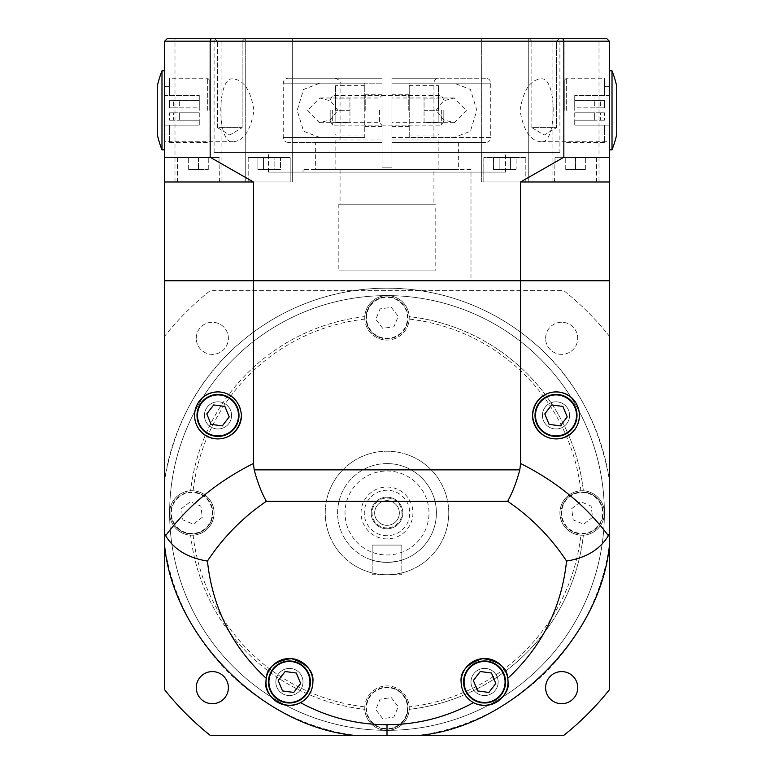 <?xml version="1.0" encoding="UTF-8"?>
<svg xmlns="http://www.w3.org/2000/svg" width="774" height="774" viewBox="0 0 774 774"><rect width="100%" height="100%" fill="white"/><g stroke="black" fill="none" stroke-linecap="round" stroke-linejoin="round"><path stroke-width="0.58" stroke-dasharray="3.87 2.9" d="M217.097 391.954A23.472 23.472 0 0 1 241.469 415.406M275.844 681.981A13.584 13.584 0 0 1 289.428 668.397A13.584 13.584 0 0 1 303.011 681.981A13.584 13.584 0 0 1 289.428 695.565A13.584 13.584 0 0 1 275.844 681.981A13.584 13.584 0 0 1 289.428 668.397A13.584 13.584 0 0 1 303.011 681.981A13.584 13.584 0 0 1 289.428 695.565A13.584 13.584 0 0 1 275.844 681.981M231.581 415.406A13.584 13.584 0 0 0 217.997 401.822A13.584 13.584 0 0 0 204.413 415.406A13.584 13.584 0 0 0 217.997 428.989A13.584 13.584 0 0 0 231.581 415.406A13.584 13.584 0 0 0 217.997 401.822A13.584 13.584 0 0 0 204.413 415.406A13.584 13.584 0 0 0 217.997 428.989A13.584 13.584 0 0 0 231.581 415.406M542.419 415.406A13.584 13.584 0 0 1 556.003 401.822A13.584 13.584 0 0 1 569.587 415.406A13.584 13.584 0 0 1 556.003 428.989A13.584 13.584 0 0 1 542.419 415.406A13.584 13.584 0 0 1 556.003 401.822A13.584 13.584 0 0 1 569.587 415.406A13.584 13.584 0 0 1 556.003 428.989A13.584 13.584 0 0 1 542.419 415.406M498.156 681.981A13.584 13.584 0 0 0 484.572 668.397A13.584 13.584 0 0 0 470.989 681.981A13.584 13.584 0 0 0 484.572 695.565A13.584 13.584 0 0 0 498.156 681.981A13.584 13.584 0 0 0 484.572 668.397A13.584 13.584 0 0 0 470.989 681.981A13.584 13.584 0 0 0 484.572 695.565A13.584 13.584 0 0 0 498.156 681.981M604.378 512.978A217.378 217.378 0 0 1 387 730.356A217.378 217.378 0 0 1 169.622 512.978A217.378 217.378 0 0 1 387 295.6A217.378 217.378 0 0 1 604.378 512.978A217.378 217.378 0 0 1 387 730.356A217.378 217.378 0 0 1 169.622 512.978A217.378 217.378 0 0 1 387 295.6A217.378 217.378 0 0 1 604.378 512.978A217.378 217.378 0 0 1 387 730.356A217.378 217.378 0 0 1 169.622 512.978A217.378 217.378 0 0 1 387 295.6A217.378 217.378 0 0 1 488.752 705.075A217.378 217.378 0 0 1 202.836 397.497A217.378 217.378 0 0 1 604.378 512.978A217.378 217.378 0 0 0 387 295.6A217.378 217.378 0 0 0 169.622 512.978A22.233 22.233 0 0 1 190.636 490.784L193.123 490.784A22.233 22.233 0 0 1 214.088 512.978A22.233 22.233 0 0 1 193.123 535.173L190.636 535.182A22.233 22.233 0 0 1 169.622 512.978A22.233 22.233 0 0 1 191.855 490.745A22.233 22.233 0 0 1 214.088 512.978A22.233 22.233 0 0 1 191.855 535.211A22.233 22.233 0 0 1 169.622 512.978A217.378 217.378 0 0 0 387 730.356A217.378 217.378 0 0 0 604.378 512.978A217.378 217.378 0 0 0 387 295.6A217.378 217.378 0 0 0 169.622 512.978A217.378 217.378 0 0 0 387 730.356A217.378 217.378 0 0 0 604.378 512.978A22.233 22.233 0 0 1 583.364 535.182L580.877 535.173A22.233 22.233 0 0 1 559.912 512.978A22.233 22.233 0 0 1 580.877 490.784L583.364 490.784A22.233 22.233 0 0 1 604.378 512.978A22.233 22.233 0 0 1 582.145 535.211A22.233 22.233 0 0 1 559.912 512.978A22.233 22.233 0 0 1 582.145 490.745A22.233 22.233 0 0 1 604.378 512.978M609.322 512.978L609.322 546.212A224.789 224.789 0 0 1 420.234 735.3L353.766 735.3A224.789 224.789 0 0 1 164.678 546.212L164.678 479.745A224.789 224.789 0 0 1 609.322 479.745L609.322 512.978M210.16 157.267L253.408 181.977L164.678 181.977L164.678 280.778L253.408 280.778L164.678 280.778L164.678 479.745C175.592 416.993 205.158 367.814 253.408 332.201A224.789 224.789 0 0 1 520.592 332.201C568.638 367.486 598.205 416.673 609.322 479.745L609.322 280.778L520.592 280.778L609.322 280.778L609.322 181.977L520.592 181.977L563.84 157.267L563.84 41.167L562.979 38.7L167.155 38.7L164.678 41.167L210.16 41.167L210.16 157.267L164.678 157.267L164.678 41.167M253.408 332.201L253.408 280.778L520.592 280.778L520.592 181.977M520.592 332.201L520.592 280.778L253.408 280.778L253.408 181.977M473.475 702.657A23.472 23.472 0 0 1 461.111 681.981M297.448 701.389A20.995 20.995 0 0 0 308.836 673.961A20.995 20.995 0 0 0 281.407 662.573A20.995 20.995 0 0 0 270.02 690.002A20.995 20.995 0 0 0 297.448 701.389M282.529 690.95L293.743 692.44L300.641 683.471L296.326 673.012L285.103 671.522L278.214 680.501L282.529 690.95M492.593 701.389A20.995 20.995 0 0 0 503.98 673.961A20.995 20.995 0 0 0 476.552 662.573A20.995 20.995 0 0 0 465.164 690.002A20.995 20.995 0 0 0 492.593 701.389M477.674 690.95L488.897 692.44L495.786 683.471L491.471 673.012L480.257 671.522L473.359 680.501L477.674 690.95M564.023 434.814A20.995 20.995 0 0 0 575.411 407.385A20.995 20.995 0 0 0 547.982 395.998A20.995 20.995 0 0 0 536.595 423.426A20.995 20.995 0 0 0 564.023 434.814M549.105 424.375L560.318 425.864L567.216 416.896L562.901 406.437L551.678 404.947L544.79 413.916L549.105 424.375M226.018 434.814A20.995 20.995 0 0 0 237.405 407.385A20.995 20.995 0 0 0 209.977 395.998A20.995 20.995 0 0 0 198.589 423.426A20.995 20.995 0 0 0 226.018 434.814M211.099 424.375L222.322 425.864L229.21 416.896L224.895 406.437L213.682 404.947L206.784 413.916L211.099 424.375M233.206 78.967C216.691 75.262 216.643 145.309 233.206 141.71C243.81 140.791 250.718 130.361 253.93 110.411C250.757 90.355 243.849 79.877 233.206 78.967L164.678 78.967L164.678 141.71L164.678 78.967M233.206 141.71L164.678 141.71M540.794 141.71C530.219 140.839 523.321 130.409 520.07 110.421C523.253 90.355 530.161 79.877 540.794 78.967C557.29 75.233 557.377 145.289 540.794 141.71L609.322 141.71L609.322 78.967L609.322 141.71M540.794 78.967L609.322 78.967M242.146 41.293L244.739 38.7L214.853 38.7L244.739 38.7L214.853 38.7L244.739 38.7L242.146 41.293L217.446 41.293L214.853 38.7L217.446 41.293L242.146 41.293L217.446 41.293L242.146 41.293L242.146 127.623L242.146 41.293M217.446 127.623L217.446 41.293L217.446 127.623L242.146 127.623L217.446 127.623L242.146 127.623L217.446 127.623L229.801 135.053L242.146 127.623L229.801 135.053L217.446 127.623M556.554 41.293L559.147 38.7L529.261 38.7L559.147 38.7L529.261 38.7L559.147 38.7L556.554 41.293L531.854 41.293L529.261 38.7L531.854 41.293L556.554 41.293L531.854 41.293L556.554 41.293L556.554 127.623L556.554 41.293M531.854 127.623L531.854 41.293L531.854 127.623L556.554 127.623L531.854 127.623L556.554 127.623L531.854 127.623L544.199 135.053L556.554 127.623L544.199 135.053L531.854 127.623M528.274 181.977L528.274 38.7L481.341 38.7L528.274 38.7L481.341 38.7L528.274 38.7L528.274 181.977L481.341 181.977L481.341 38.7L481.341 181.977L528.274 181.977M221.925 181.977L174.992 181.977L221.925 181.977L221.925 38.7L174.992 38.7L221.925 38.7M174.992 181.977L174.992 38.7M599.008 181.977L552.075 181.977L599.008 181.977L599.008 38.7L552.075 38.7L599.008 38.7M552.075 181.977L552.075 38.7M292.659 181.977L292.659 38.7L245.726 38.7L292.659 38.7L245.726 38.7L292.659 38.7L292.659 181.977L245.726 181.977L245.726 38.7L245.726 181.977L292.659 181.977M559.912 152.333L214.088 152.333L559.912 152.333L559.912 38.7L214.088 38.7L559.912 38.7M214.088 152.333L214.088 38.7M470.989 169.622L303.011 169.622L470.989 169.622L470.989 280.778L303.011 280.778L470.989 280.778L470.989 172.089L303.011 172.089L470.989 172.089M303.011 169.622L303.011 172.089M505.567 172.089L268.433 172.089L505.567 172.089L505.567 152.333L268.433 152.333L505.567 152.333M268.433 172.089L268.433 152.333M211.021 38.7L210.16 41.167L609.322 41.167L606.845 38.7L562.979 38.7M164.678 181.977L164.678 157.267M609.322 41.167L609.322 157.267L563.84 157.267M609.322 157.267L609.322 181.977M289.689 157.267L248.686 157.267A0.493 0.493 0 0 0 248.193 157.761L290.182 157.761L248.193 157.761L290.182 157.761L248.193 157.761L248.193 181.977L290.182 181.977L248.193 181.977L248.193 157.761A0.493 0.493 0 0 1 248.686 157.267L289.689 157.267A0.493 0.493 0 0 1 290.182 157.761L290.182 181.977L248.193 181.977L290.182 181.977L290.182 157.761A0.493 0.493 0 0 0 289.689 157.267L248.686 157.267L289.689 157.267M280.498 157.267L263.528 157.267L280.498 157.267L280.498 169.622L274.847 169.622L280.498 169.622L280.498 157.267M257.877 157.267L274.847 157.267L257.877 157.267L257.877 169.622L274.847 169.622L274.847 157.267L274.847 169.622L263.528 169.622L263.528 157.267L263.528 169.622L257.877 169.622L280.498 169.622L274.847 169.622L274.847 157.267L274.847 169.622L263.528 169.622L263.528 157.267L263.528 169.622L257.877 169.622L257.877 157.267M525.314 157.267L484.311 157.267A0.493 0.493 0 0 0 483.818 157.761L525.807 157.761L483.818 157.761L525.807 157.761L483.818 157.761L483.818 181.977L525.807 181.977L483.818 181.977L525.807 181.977L525.807 157.761A0.493 0.493 0 0 0 525.314 157.267A0.493 0.493 0 0 1 525.807 157.761L525.807 181.977L483.818 181.977L483.818 157.761A0.493 0.493 0 0 1 484.311 157.267L525.314 157.267M516.123 157.267L493.502 157.267L516.123 157.267L516.123 169.622L510.472 169.622L516.123 169.622L510.472 169.622L510.472 157.267L510.472 169.622L499.153 169.622L510.472 169.622L499.153 169.622L499.153 157.267L499.153 169.622L493.502 169.622L499.153 169.622L493.502 169.622L493.502 157.267L493.502 169.622L499.153 169.622L499.153 157.267L499.153 169.622L510.472 169.622L510.472 157.267L510.472 169.622L516.123 169.622L516.123 157.267M575.537 157.267L555.035 157.267L585.337 157.267L565.736 157.267L575.537 157.267L575.537 169.622L565.736 169.622L575.537 169.622L575.537 157.267M575.537 181.977L596.531 181.977L575.537 181.977M565.736 169.622L565.736 157.267L565.736 169.622M585.337 169.622L575.537 169.622L585.337 169.622L585.337 157.267L585.337 169.622M198.463 157.267L177.962 157.267L218.965 157.267L188.662 157.267L208.264 157.267L198.463 157.267L198.463 169.622L208.264 169.622L198.463 169.622L198.463 157.267M198.463 181.977L219.458 181.977L198.463 181.977M208.264 169.622L208.264 157.267L208.264 169.622M188.662 169.622L198.463 169.622L188.662 169.622L188.662 157.267L188.662 169.622M574.724 112.811L574.724 125.156L574.724 112.811L594.703 112.811L574.724 112.811M566.336 110.334L566.336 78.222L566.336 110.334M604.378 125.156L574.734 125.156L574.734 120.222L594.703 120.222L574.734 120.222L574.724 125.156L604.378 125.156L604.378 142.445L604.378 125.156L604.378 134.037L604.378 125.156L609.322 125.156L609.322 134.037L609.322 125.156L604.378 125.156M564.856 110.334L564.856 79.703L564.856 110.334M616.733 86.166L616.733 134.512M612.011 70.811L612.011 149.856M609.322 110.334L609.322 70.811L609.322 110.334M594.703 107.867L574.724 107.867L574.724 95.512L574.734 100.456L594.703 100.456L574.734 100.456L574.724 95.512L574.724 110.334L574.724 107.867L604.378 107.867L604.378 100.456L594.703 100.456L604.378 100.456L604.378 107.867L600.363 107.867L600.363 100.456L600.363 107.867L594.703 107.867L594.703 100.456L594.703 107.867M604.378 112.811L600.363 112.811L604.378 112.811L604.378 120.222L604.378 112.811M600.363 120.222L604.378 120.222L600.363 120.222L600.363 112.811L600.363 120.222L594.703 120.222L600.363 120.222M604.378 95.512L604.378 78.222L604.378 95.512L604.378 86.63L604.378 95.512L609.322 95.512L609.322 86.63L609.322 95.512L574.724 95.512L604.378 95.512M600.363 112.811L594.703 112.811L600.363 112.811M199.276 112.811L199.276 125.156L199.276 112.811L179.297 112.811L199.276 112.811M207.664 110.334L207.664 78.222L207.664 110.334M169.622 125.156L199.266 125.156L199.266 120.222L179.297 120.222L199.266 120.222L199.276 125.156L169.622 125.156L169.622 142.445L169.622 125.156L169.622 134.037L169.622 125.156L164.678 125.156L164.678 134.037L164.678 125.156L169.622 125.156M209.144 110.334L209.144 79.703L209.144 110.334M161.989 149.856L161.989 70.811M164.678 110.334L164.678 70.811L164.678 110.334M179.297 107.867L199.276 107.867L199.276 95.512L199.266 100.456L179.297 100.456L199.266 100.456L199.276 95.512L199.276 110.334L199.276 107.867L169.622 107.867L169.622 100.456L179.297 100.456L169.622 100.456L169.622 107.867L173.637 107.867L173.637 100.456L173.637 107.867L179.297 107.867L179.297 100.456L179.297 107.867M169.622 112.811L173.637 112.811L169.622 112.811L169.622 120.222L169.622 112.811M173.637 120.222L169.622 120.222L173.637 120.222L173.637 112.811L173.637 120.222L179.297 120.222L173.637 120.222M169.622 95.512L169.622 78.222L169.622 95.512L169.622 86.63L169.622 95.512L164.678 95.512L164.678 86.63L164.678 95.512L199.276 95.512L169.622 95.512M173.637 112.811L179.297 112.811L173.637 112.811M157.267 134.512L157.267 86.166M391.944 110.334L391.944 126.394L391.944 110.334M436.091 110.334L443.647 100.823L454.193 97.988L466.47 110.334L454.193 122.689L443.657 119.854L436.091 110.334M382.056 110.334L382.056 126.394L382.056 110.334M379.463 110.334L379.463 122.689L379.463 110.334M337.909 110.334L330.353 100.823L319.807 97.988L307.53 110.334L319.807 122.689L330.343 119.854L337.909 110.334M485.811 78.222L391.944 78.222L485.811 78.222A4.944 4.944 0 0 1 490.745 83.166L490.745 137.511L454.193 137.511L470.399 131.261L476.852 110.382L470.418 89.426L454.193 83.166L409.233 83.166L409.233 137.511L454.193 137.511L409.233 137.511L409.233 83.166L391.944 83.166L433.933 83.166L433.933 139.978L391.944 139.978L391.944 83.166L433.933 83.166A4.944 4.944 0 0 1 438.877 78.222L391.944 78.222L391.944 139.978L438.877 139.978L438.877 169.622L335.123 169.622L438.877 169.622M315.366 142.445L382.056 142.445L382.056 137.511L382.056 142.445L288.189 142.445L382.056 142.445L382.056 167.155L391.944 167.155L391.944 139.978L391.944 167.155L391.944 142.445L458.634 142.445L391.944 142.445L391.944 167.155L382.056 167.155L391.944 167.155L382.056 167.155L382.056 78.222L288.189 78.222L382.056 78.222L382.056 83.166L382.056 78.222L335.123 78.222L382.056 78.222L382.056 139.978L335.123 139.978L382.056 139.978L382.056 167.155L382.056 142.445L315.366 142.445L315.366 169.622L458.634 169.622L315.366 169.622M335.123 139.978L335.123 169.622M433.933 169.622L340.067 169.622L433.933 169.622L433.933 204.201L340.067 204.201L433.933 204.201M340.067 169.622L340.067 204.201M435.172 204.201L338.828 204.201L435.172 204.201L435.172 270.9L338.828 270.9L435.172 270.9M338.828 204.201L338.828 270.9M470.989 280.778L303.011 280.778L470.989 280.778M458.634 142.445L458.634 169.622M409.233 137.511L391.944 137.511L391.944 142.445L391.944 137.511L490.745 137.511A4.944 4.944 0 0 1 485.811 142.445L391.944 142.445L485.811 142.445M409.233 83.166L490.745 83.166L391.944 83.166L391.944 78.222L438.877 78.222M409.233 110.334L409.233 85.633L409.233 110.334M364.767 110.334L364.767 85.633L364.767 110.334M364.767 137.511L283.255 137.511L364.767 137.511L364.767 83.166L319.807 83.166L382.056 83.166L283.255 83.166L319.807 83.166L303.582 89.426L297.148 110.382L303.602 131.261L319.807 137.511L364.767 137.511L364.767 83.166M438.877 139.978L433.933 139.978M438.877 110.334L438.877 86.127L438.877 122.573L438.877 98.095L438.877 110.334L424.055 110.334L424.055 98.095L424.055 110.334L438.877 110.334M330.188 110.334L330.188 120.879L330.188 110.334M332.656 110.334L332.656 125.156L332.656 110.334M424.055 98.095L438.877 98.095L424.055 98.095M424.055 122.573L424.055 110.334L424.055 122.573L438.877 122.573L424.055 122.573M335.123 110.334L335.123 86.127L335.123 122.573L335.123 98.095L335.123 110.334L349.945 110.334L349.945 98.095L349.945 110.334L335.123 110.334M443.812 110.334L443.812 120.879L443.812 110.334M441.344 110.334L441.344 125.156L441.344 110.334M349.945 98.095L335.123 98.095L349.945 98.095M349.945 122.573L349.945 110.334L349.945 122.573L335.123 122.573L349.945 122.573M395.021 688.725A20.995 20.995 0 0 0 367.592 700.112A20.995 20.995 0 0 0 378.979 727.531A20.995 20.995 0 0 1 367.592 700.112A20.995 20.995 0 0 1 395.021 688.725A20.995 20.995 0 0 1 406.408 716.144A20.995 20.995 0 0 1 378.979 727.531A20.995 20.995 0 0 0 406.408 716.144A20.995 20.995 0 0 0 395.021 688.725A20.995 20.995 0 0 1 406.408 716.144A20.995 20.995 0 0 1 378.979 727.531M382.675 718.582L375.787 709.613L380.102 699.154L391.325 697.674L398.213 706.643L393.898 717.101L382.675 718.582L375.787 709.613L380.102 699.154L391.325 697.674L398.213 706.643L393.898 717.101L382.675 718.582M211.263 520.999A20.995 20.995 0 0 0 199.866 493.58A20.995 20.995 0 0 0 172.447 504.967A20.995 20.995 0 0 1 199.866 493.58A20.995 20.995 0 0 1 211.263 520.999A20.995 20.995 0 0 1 183.835 532.386A20.995 20.995 0 0 1 172.447 504.967A20.995 20.995 0 0 0 183.835 532.386A20.995 20.995 0 0 0 211.263 520.999A20.995 20.995 0 0 1 183.835 532.386A20.995 20.995 0 0 1 172.447 504.967M181.397 508.663L190.365 501.765L200.824 506.09L202.314 517.303L193.336 524.192L182.887 519.876L181.397 508.663L190.365 501.765L200.824 506.09L202.314 517.303L193.336 524.192L182.887 519.876L181.397 508.663M378.979 337.241A20.995 20.995 0 0 0 406.408 325.854A20.995 20.995 0 0 0 395.021 298.425A20.995 20.995 0 0 1 406.408 325.854A20.995 20.995 0 0 1 378.979 337.241A20.995 20.995 0 0 1 367.592 309.813A20.995 20.995 0 0 1 395.021 298.425A20.995 20.995 0 0 0 367.592 309.813A20.995 20.995 0 0 0 378.979 337.241A20.995 20.995 0 0 1 367.592 309.813A20.995 20.995 0 0 1 395.021 298.425M391.325 307.375L398.213 316.343L393.898 326.802L382.675 328.292L375.787 319.323L380.102 308.865L391.325 307.375L398.213 316.343L393.898 326.802L382.675 328.292L375.787 319.323L380.102 308.865L391.325 307.375M562.737 504.967A20.995 20.995 0 0 0 574.134 532.386A20.995 20.995 0 0 0 601.553 520.999A20.995 20.995 0 0 1 574.134 532.386A20.995 20.995 0 0 1 562.737 504.967A20.995 20.995 0 0 1 590.165 493.58A20.995 20.995 0 0 1 601.553 520.999A20.995 20.995 0 0 0 590.165 493.58A20.995 20.995 0 0 0 562.737 504.967A20.995 20.995 0 0 1 590.165 493.58A20.995 20.995 0 0 1 601.553 520.999M592.603 517.303L583.635 524.192L573.176 519.876L571.686 508.663L580.664 501.765L591.113 506.09L592.603 517.303L583.635 524.192L573.176 519.876L571.686 508.663L580.664 501.765L591.113 506.09L592.603 517.303M401.822 545.09L401.822 560.105C400.942 560.879 396.007 561.643 387 562.388C396.007 561.643 400.951 560.879 401.822 560.105L401.822 545.09L372.178 545.09L372.178 560.105C373.058 560.879 377.993 561.643 387 562.388A49.401 49.401 0 0 1 337.599 512.978A49.401 49.401 0 0 1 387 463.578A49.401 49.401 0 0 1 436.401 512.978A49.401 49.401 0 0 1 387 562.388A49.401 49.401 0 0 1 337.599 512.978A49.401 49.401 0 0 1 387 463.578A49.401 49.401 0 0 1 436.401 512.978A49.401 49.401 0 0 1 387 562.388C377.993 561.643 373.049 560.879 372.178 560.105L372.178 545.09L401.822 545.09L372.178 545.09L401.822 545.09L401.822 574.734L387 574.734A61.756 61.756 0 0 1 325.244 512.978A61.756 61.756 0 0 1 387 451.223A61.756 61.756 0 0 1 448.756 512.978A61.756 61.756 0 0 1 387 574.734A61.756 61.756 0 0 1 325.244 512.978A61.756 61.756 0 0 1 387 451.223A61.756 61.756 0 0 1 448.756 512.978A61.756 61.756 0 0 1 387 574.734L372.178 574.734L372.178 545.09L372.178 574.734L401.822 574.734L401.822 545.09M387 525.333A12.355 12.355 0 0 1 374.645 512.978A12.355 12.355 0 0 1 387 500.633A12.355 12.355 0 0 1 399.355 512.978A12.355 12.355 0 0 1 387 525.333A12.355 12.355 0 0 1 374.645 512.978A12.355 12.355 0 0 1 387 500.633A12.355 12.355 0 0 1 399.355 512.978A12.355 12.355 0 0 1 387 525.333M387 527.926A14.948 14.948 0 0 1 372.052 512.978A14.948 14.948 0 0 1 387 498.04A14.948 14.948 0 0 1 401.948 512.978A14.948 14.948 0 0 1 387 527.926M387 538.917A25.939 25.939 0 0 1 361.061 512.978A25.939 25.939 0 0 1 387 487.039A25.939 25.939 0 0 1 412.939 512.978A25.939 25.939 0 0 1 387 538.917M387 535.705A22.727 22.727 0 0 1 364.273 512.978A22.727 22.727 0 0 1 387 490.252A22.727 22.727 0 0 1 409.727 512.978A22.727 22.727 0 0 1 387 535.705M387 528.787A15.809 15.809 0 0 1 371.191 512.978A15.809 15.809 0 0 1 387 497.169A15.809 15.809 0 0 1 402.809 512.978A15.809 15.809 0 0 1 387 528.787A15.809 15.809 0 0 1 371.191 512.978A15.809 15.809 0 0 1 387 497.169A15.809 15.809 0 0 1 402.809 512.978A15.809 15.809 0 0 1 387 528.787M545.612 338.306A16.061 16.061 0 0 1 561.672 322.255A16.061 16.061 0 0 1 577.723 338.306A16.061 16.061 0 0 1 561.672 354.366A16.061 16.061 0 0 1 545.612 338.306A16.061 16.061 0 0 1 561.672 322.255A16.061 16.061 0 0 1 577.723 338.306A16.061 16.061 0 0 1 561.672 354.366A16.061 16.061 0 0 1 545.612 338.306M196.277 338.306A16.061 16.061 0 0 1 212.328 322.255A16.061 16.061 0 0 1 228.388 338.306A16.061 16.061 0 0 1 212.328 354.366A16.061 16.061 0 0 1 196.277 338.306A16.061 16.061 0 0 1 212.328 322.255A16.061 16.061 0 0 1 228.388 338.306A16.061 16.061 0 0 1 212.328 354.366A16.061 16.061 0 0 1 196.277 338.306M196.277 687.651A16.061 16.061 0 0 1 212.328 671.59A16.061 16.061 0 0 1 228.388 687.651A16.061 16.061 0 0 1 212.328 703.711A16.061 16.061 0 0 1 196.277 687.651M545.612 687.651A16.061 16.061 0 0 1 561.672 671.59A16.061 16.061 0 0 1 577.723 687.651A16.061 16.061 0 0 1 561.672 703.711A16.061 16.061 0 0 1 545.612 687.651M409.194 706.865L409.194 709.352A197.622 197.622 0 0 0 583.364 535.182A197.622 197.622 0 0 1 409.194 709.352A22.233 22.233 0 0 1 387 730.356A22.233 22.233 0 0 1 364.806 709.352L364.806 706.865A22.233 22.233 0 0 1 387 685.899A22.233 22.233 0 0 1 409.194 706.865A195.145 195.145 0 0 0 580.877 535.173M364.767 708.123A22.233 22.233 0 0 1 387 685.899A22.233 22.233 0 0 1 409.233 708.123A22.233 22.233 0 0 1 387 730.356A22.233 22.233 0 0 1 364.767 708.123M409.194 316.614L409.194 319.101A22.233 22.233 0 0 1 387 340.067A22.233 22.233 0 0 1 364.806 319.101L364.806 316.614A22.233 22.233 0 0 1 387 295.6A22.233 22.233 0 0 1 409.194 316.614A197.622 197.622 0 0 1 583.364 490.784A197.622 197.622 0 0 0 409.194 316.614M364.767 317.833A22.233 22.233 0 0 1 387 295.6A22.233 22.233 0 0 1 409.233 317.833A22.233 22.233 0 0 1 387 340.067A22.233 22.233 0 0 1 364.767 317.833M609.322 533.557L609.322 336.139A284.077 284.077 0 0 0 563.84 290.666L210.16 290.666A284.077 284.077 0 0 0 164.678 336.139L164.678 689.818A284.077 284.077 0 0 0 210.16 735.3L563.84 735.3A284.077 284.077 0 0 0 609.322 689.818L609.322 336.139A284.077 284.077 0 0 0 563.84 290.666L210.16 290.666A284.077 284.077 0 0 0 164.678 336.139L164.678 533.557M364.806 316.614A197.622 197.622 0 0 0 190.636 490.784A197.622 197.622 0 0 1 364.806 316.614M580.877 490.784A195.145 195.145 0 0 0 409.194 319.101M364.806 319.101A195.145 195.145 0 0 0 193.123 490.784M190.636 535.182A197.622 197.622 0 0 0 364.806 709.352A197.622 197.622 0 0 1 190.636 535.182M193.123 535.173A195.145 195.145 0 0 0 364.806 706.865M575.537 157.761L596.531 157.761L575.537 157.761M198.463 157.761L219.458 157.761L198.463 157.761M594.703 120.222L594.703 112.811L594.703 120.222M179.297 120.222L179.297 112.811L179.297 120.222M438.384 110.334L438.384 85.633L438.384 110.334M408.246 110.334L408.246 95.512L408.246 110.334M335.616 110.334L335.616 85.633L335.616 110.334M365.754 110.334L365.754 95.512L365.754 110.334M379.173 727.076A20.501 20.501 0 0 1 368.047 700.296A20.501 20.501 0 0 1 394.827 689.179A20.501 20.501 0 0 1 405.953 715.96A20.501 20.501 0 0 1 379.173 727.076M172.902 505.151A20.501 20.501 0 0 1 199.682 494.035A20.501 20.501 0 0 1 210.799 520.805A20.501 20.501 0 0 1 184.028 531.931A20.501 20.501 0 0 1 172.902 505.151M394.827 298.88A20.501 20.501 0 0 1 405.953 325.661A20.501 20.501 0 0 1 379.173 336.787A20.501 20.501 0 0 1 368.047 310.006A20.501 20.501 0 0 1 394.827 298.88M601.098 520.805A20.501 20.501 0 0 1 574.318 531.931A20.501 20.501 0 0 1 563.201 505.151A20.501 20.501 0 0 1 589.972 494.035A20.501 20.501 0 0 1 601.098 520.805M387 463.578A49.401 49.401 0 0 1 436.401 512.978A49.401 49.401 0 0 1 387 562.388M387 470.989A41.989 41.989 0 0 1 428.989 512.978A41.989 41.989 0 0 1 387 554.977A41.989 41.989 0 0 1 345.011 512.978A41.989 41.989 0 0 1 387 470.989M596.531 181.977L596.531 157.761M554.542 181.977L555.035 157.267M177.469 181.977L177.469 157.761M219.458 181.977L218.965 157.267M604.378 142.445L566.336 142.445L564.856 140.965M609.322 86.63L604.378 86.63M609.322 134.037L604.378 134.037M564.856 79.703L566.336 78.222L604.378 78.222M169.622 142.445L207.664 142.445L209.144 140.965M164.678 86.63L169.622 86.63M164.678 134.037L169.622 134.037M209.144 79.703L207.664 78.222L169.622 78.222M454.193 97.988L391.944 97.988M319.807 97.988L379.463 97.988L382.056 95.395M391.944 94.283L409.233 94.283M382.056 94.283L364.767 94.283M382.056 126.394L364.767 126.394M391.944 126.394L409.233 126.394M340.067 139.978L340.067 83.166C340.753 81.309 339.109 79.654 335.123 78.222M288.189 142.445C285.19 142.155 283.545 140.51 283.255 137.511L283.255 83.166C283.545 80.167 285.19 78.513 288.189 78.222M319.807 122.689L379.463 122.689L382.056 125.282M454.193 122.689L391.944 122.689M409.233 135.034L438.384 135.034L438.877 134.541M330.188 120.879L332.656 125.156L408.246 125.156L409.233 126.143M330.188 99.798L332.656 95.512L408.246 95.512L409.233 94.525M409.233 85.633L438.384 85.633L438.877 86.127M364.767 135.034L335.616 135.034L335.123 134.541M443.812 120.879L441.344 125.156L365.754 125.156L364.767 126.143M443.812 99.798L441.344 95.512L365.754 95.512L364.767 94.525M364.767 85.633L335.616 85.633L335.123 86.127"/><path stroke-width="1.16" d="M241.469 415.406A23.472 23.472 0 0 1 217.997 438.877A23.472 23.472 0 0 1 194.535 415.406C195.89 384.997 238.315 383.159 241.469 415.406C238.353 447.614 195.851 445.843 194.535 415.406A23.472 23.472 0 0 1 217.097 391.954M532.531 415.406A23.472 23.472 0 0 1 556.003 391.944A23.472 23.472 0 0 1 579.465 415.406C578.149 445.834 535.637 447.624 532.531 415.406C535.637 383.217 578.139 384.959 579.465 415.406A23.472 23.472 0 0 1 556.003 438.877A23.472 23.472 0 0 1 532.531 415.406M520.592 463.51C556.854 481.718 586.111 505.78 608.354 535.695L609.322 533.557L609.322 546.212C600.46 636.954 510.975 726.447 420.234 735.3L353.766 735.3C263.025 726.447 173.54 636.954 164.678 546.212L164.678 533.557L165.646 535.695C173.927 549.463 187.859 557.919 207.442 561.063C212.395 607.503 231.997 646.6 266.246 678.343C266.827 667.652 275.167 661.064 291.256 658.587C306.765 663.531 313.973 671.329 312.889 681.981C312.541 691.134 308.42 698.022 300.525 702.657C327.499 717.256 356.33 724.619 387 724.745C417.67 724.619 446.501 717.256 473.475 702.657C493.183 712.225 510.676 693.175 508.044 681.981A23.472 23.472 0 0 1 473.475 702.657C465.58 698.022 461.459 691.134 461.111 681.981A23.472 23.472 0 0 1 484.572 658.519A23.472 23.472 0 0 1 508.044 681.981L507.754 678.343C542.003 646.6 561.605 607.503 566.558 561.063C550.836 537.282 531.196 517.361 507.638 501.3C512.436 492.738 516.49 482.26 519.799 469.857L520.592 463.51L520.592 280.778L164.678 280.778L253.408 280.778L253.408 181.977L210.16 157.267L210.16 41.167L211.021 38.7L606.845 38.7L609.322 41.167L609.322 157.267L563.84 157.267L520.592 181.977L609.322 181.977L609.322 157.267M461.111 681.981C460.027 671.329 467.235 663.531 482.744 658.587C498.833 661.064 507.173 667.652 507.754 678.343M266.246 678.343L265.956 681.981A23.472 23.472 0 0 1 289.428 658.519A23.472 23.472 0 0 1 312.889 681.981A23.472 23.472 0 0 1 289.428 705.453A23.472 23.472 0 0 1 265.956 681.981C263.334 693.127 280.73 712.225 300.525 702.657M608.354 535.695C600.073 549.463 586.141 557.919 566.558 561.063M165.646 535.695C187.888 505.78 217.146 481.718 253.408 463.51L253.408 280.778L609.322 280.778L520.592 280.778L520.592 181.977M253.408 463.51L254.201 469.857L519.799 469.857M609.322 181.977L609.322 689.818A284.077 284.077 0 0 1 563.84 735.3L210.16 735.3A284.077 284.077 0 0 1 164.678 689.818L164.678 181.977L253.408 181.977M507.638 501.3L266.362 501.3C261.564 492.748 257.51 482.26 254.201 469.857M281.407 662.573A20.995 20.995 0 0 1 308.836 673.961A20.995 20.995 0 0 1 297.448 701.389A20.995 20.995 0 0 1 270.02 690.002A20.995 20.995 0 0 1 281.407 662.573A20.995 20.995 0 0 0 270.02 690.002A20.995 20.995 0 0 0 297.448 701.389M293.743 692.44L300.641 683.471L296.326 673.012L285.103 671.522L278.214 680.501L282.529 690.95L293.743 692.44M476.552 662.573A20.995 20.995 0 0 1 503.98 673.961A20.995 20.995 0 0 1 492.593 701.389A20.995 20.995 0 0 1 465.164 690.002A20.995 20.995 0 0 1 476.552 662.573A20.995 20.995 0 0 0 465.164 690.002A20.995 20.995 0 0 0 492.593 701.389M488.897 692.44L495.786 683.471L491.471 673.012L480.257 671.522L473.359 680.501L477.674 690.95L488.897 692.44M547.982 395.998A20.995 20.995 0 0 1 575.411 407.385A20.995 20.995 0 0 1 564.023 434.814A20.995 20.995 0 0 1 536.595 423.426A20.995 20.995 0 0 1 547.982 395.998A20.995 20.995 0 0 0 536.595 423.426A20.995 20.995 0 0 0 564.023 434.814M560.318 425.864L567.216 416.896L562.901 406.437L551.678 404.947L544.79 413.916L549.105 424.375L560.318 425.864M209.977 395.998A20.995 20.995 0 0 1 237.405 407.385A20.995 20.995 0 0 1 226.018 434.814A20.995 20.995 0 0 1 198.589 423.426A20.995 20.995 0 0 1 209.977 395.998A20.995 20.995 0 0 0 198.589 423.426A20.995 20.995 0 0 0 226.018 434.814M222.322 425.864L229.21 416.896L224.895 406.437L213.682 404.947L206.784 413.916L211.099 424.375L222.322 425.864M562.979 38.7L563.84 41.167L164.678 41.167L167.155 38.7L211.021 38.7M164.678 41.167L164.678 157.267L210.16 157.267M164.678 157.267L164.678 181.977M563.84 157.267L563.84 41.167L609.322 41.167M612.011 70.811A108.689 108.689 0 0 1 616.733 86.166L616.733 134.512A108.689 108.689 0 0 1 612.011 149.856L612.011 70.811L609.322 70.811M161.989 149.856L161.989 70.811A108.689 108.689 0 0 0 157.267 86.166L157.267 134.512A108.689 108.689 0 0 0 161.989 149.856L164.678 149.856M196.277 687.651A16.061 16.061 0 0 1 212.328 671.59A16.061 16.061 0 0 1 228.388 687.651A16.061 16.061 0 0 1 212.328 703.711A16.061 16.061 0 0 1 196.277 687.651M545.612 687.651A16.061 16.061 0 0 1 561.672 671.59A16.061 16.061 0 0 1 577.723 687.651A16.061 16.061 0 0 1 561.672 703.711A16.061 16.061 0 0 1 545.612 687.651M387 724.745L387 735.3M266.362 501.3C242.804 517.361 223.164 537.282 207.442 561.063M297.255 700.934A20.501 20.501 0 0 0 308.371 674.154A20.501 20.501 0 0 0 281.601 663.037A20.501 20.501 0 0 0 270.474 689.808A20.501 20.501 0 0 0 297.255 700.934M492.399 700.934A20.501 20.501 0 0 0 503.526 674.154A20.501 20.501 0 0 0 476.745 663.037A20.501 20.501 0 0 0 465.629 689.808A20.501 20.501 0 0 0 492.399 700.934M563.83 434.359A20.501 20.501 0 0 0 574.947 407.579A20.501 20.501 0 0 0 548.176 396.462A20.501 20.501 0 0 0 537.05 423.233A20.501 20.501 0 0 0 563.83 434.359M225.824 434.359A20.501 20.501 0 0 0 236.95 407.579A20.501 20.501 0 0 0 210.17 396.462A20.501 20.501 0 0 0 199.053 423.233A20.501 20.501 0 0 0 225.824 434.359M596.531 157.761L596.038 157.267M177.469 157.761L177.962 157.267M612.011 149.856L609.322 149.856M161.989 70.811L164.678 70.811"/></g></svg>

